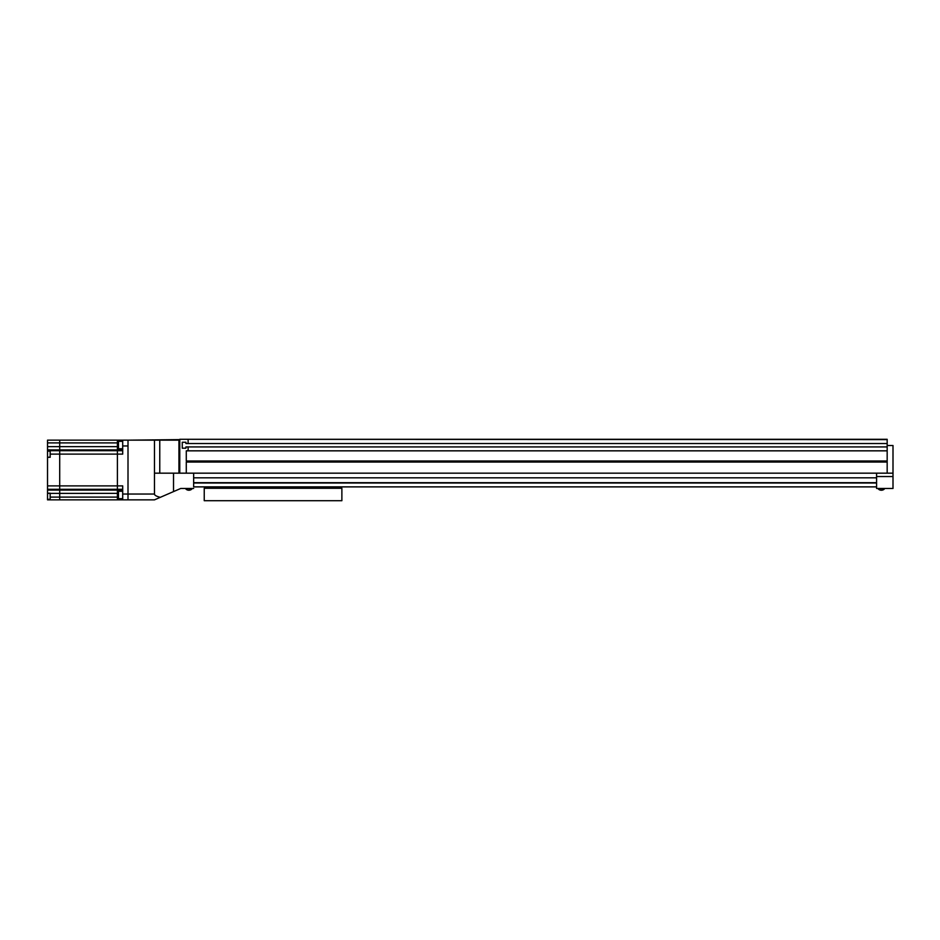 <?xml version="1.0" encoding="UTF-8"?>
<svg xmlns="http://www.w3.org/2000/svg" width="940" height="940" viewBox="0 0 940 940"><rect width="100%" height="100%" fill="white"/><g stroke="black" fill="none" stroke-linecap="round" stroke-linejoin="round"><path stroke-width="1.41" d="M179.775 440.143L178.953 440.143L178.953 473.173L154.466 473.173L154.466 494.041L128.005 494.041L128.005 499.857L154.466 499.857L160.27 497.342C156.451 496.344 154.524 495.239 154.466 494.041M887.172 439.615L179.775 439.297L887.172 439.297L887.172 473.173L178.953 473.173M50.173 457.087L47.529 457.298L50.173 457.298L50.173 449.872L47.529 449.872L47.529 440.143L59.702 440.143L59.702 499.857L117.406 499.857L117.406 440.143L178.953 440.143M128.005 440.143L128.005 499.857L117.406 499.857L117.406 440.143L59.702 440.143L59.702 499.857L50.173 499.857L50.173 493.183L47.529 493.183L47.529 499.857L50.173 499.857M160.27 497.342L180.727 488.471L193.652 488.471M173.524 473.173L173.524 491.596M887.172 473.173L893 473.173L893 445.513L887.172 445.513M876.585 473.173L876.585 482.678L876.585 477.814L193.652 477.814L193.652 486.885L876.585 486.885L876.585 488.471L893 488.471L893 476.545L876.585 476.545M893 473.173L893 476.545M878.336 489.012A4.348 4.348 0 0 0 884.375 489.012L878.336 488.471M185.862 489.012A4.348 4.348 0 0 0 191.901 489.012L185.862 488.471M188.118 439.615L188.118 443.527L185.92 443.527L185.92 442.258L182.254 442.258L182.254 448.192L185.92 448.192L182.254 448.192M887.172 443.527L188.118 443.527M185.92 442.258L182.254 442.258M185.92 448.192L185.92 446.923L188.118 446.923L188.118 450.836L186.285 450.836L186.285 461L187.013 461L187.013 462.057L186.285 462.057L186.285 473.173M887.172 446.923L188.118 446.923M887.172 450.836L188.118 450.836M887.172 461L187.013 461M887.172 462.057L187.013 462.057M193.652 473.173L193.652 477.814M876.585 486.885L876.585 482.678L193.652 482.678M876.585 482.995L193.652 482.995M179.775 439.38L179.775 473.173M130.119 440.143L179.775 439.615M47.529 457.087L47.529 449.872M47.529 457.298L47.529 493.183M47.529 485.886L122.705 485.886L122.705 499.857M122.705 440.143L122.705 445.96L128.005 445.96L128.005 494.041L122.705 494.041M122.705 445.96L122.705 454.114L50.173 454.114M47.529 483.759L47.529 456.241M122.705 498.658L118.475 498.658L118.475 491.256L122.705 491.256M122.705 448.744L118.475 448.744L118.475 441.342L122.705 441.342M204.238 488.26L204.238 500.703L341.878 500.703L341.878 488.26L204.238 488.26M287.887 488.26L287.887 486.885M258.23 488.26L258.23 486.885M154.466 440.143L154.466 473.173M159.765 440.143L159.765 473.173M47.529 442.905L118.475 442.905M47.529 446.641L118.475 446.641M50.173 449.907L122.705 449.907M47.529 489.305L122.705 489.305M47.529 490.093L122.705 490.093M47.529 493.394L118.475 493.359M50.173 497.096L118.475 497.096M50.173 450.695L122.705 450.695M50.173 499.328L47.529 499.328M50.173 451.153L47.529 451.153"/></g></svg>
